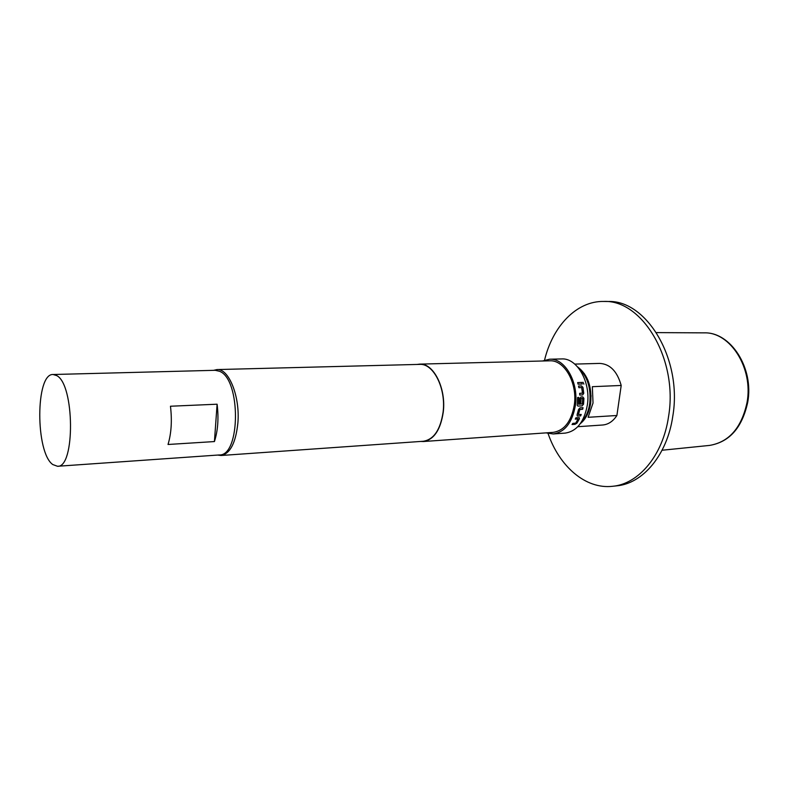 <?xml version="1.0" encoding="UTF-8"?>
<svg xmlns="http://www.w3.org/2000/svg" width="788" height="788" viewBox="0 0 788 788"><rect width="100%" height="100%" fill="white"/><g stroke="black" fill="none" stroke-linecap="round" stroke-linejoin="round"><path stroke-width="1.18" d="M583.888 384.13L582.982 382.219M580.805 403.367L581.071 398.561L582.677 398.482L582.332 403.939L578.569 404.244L578.845 397.438L577.574 397.497L577.23 405.327L577.919 406.076L582.155 405.879L583.435 404.234L583.819 398.364L582.756 396.847L580.992 396.935L579.81 398.58L579.544 403.436L580.805 403.367L579.544 403.397M581.071 398.561L580.697 403.338M580.963 398.551L582.588 398.373M578.569 404.244L578.737 397.447M577.604 366.893C587.7 374.586 592.064 386.672 590.675 403.141C589.257 412.341 585.809 419.177 580.323 423.649M574.797 364.095L599.688 363.406C610.03 363.957 617.201 371.315 621.2 385.46L592.34 386.691L593.029 403.013L588.114 417.295L616.896 415.503C613.025 421.353 608.277 424.525 602.643 425.008L577.801 426.702M578.559 368.045C587.434 376.339 591.177 388.07 589.779 403.229C588.577 411.366 585.711 417.758 581.17 422.417M170.464 406.234L217.104 404.205C218.828 418.201 217.931 430.652 214.425 441.566L168.031 444.481C171.351 433.321 172.158 420.575 170.464 406.234M57.504 466.269L219.271 454.952C240.626 456.203 241.01 379.067 219.507 371.276L215.203 370.301L53.101 374.507C35.43 373.226 35.342 452.647 52.796 464.556L57.504 466.269C75.274 468.062 74.663 384.189 56.677 375.59L53.101 374.507M213.587 370.34L216.956 369.572C228.825 368.282 240.251 396.65 237.868 423.146C235.73 442.974 230.126 453.75 221.073 455.494L217.655 455.06M577.072 414.793L577.318 416.015L580.677 415.906L581.219 414.449L578.402 414.527L579.81 409.533L582.687 409.267L583.021 407.662L580.076 407.829L578.599 409.396L577.072 414.793M578.037 418.97L575.752 423.117L572.846 423.383L572.049 424.525L574.984 424.328L576.905 423.195L579.426 418.792L579.279 417.67L575.9 417.768L575.27 419.137L578.037 418.97L575.319 419.029M542.538 360.993L549.64 359.22C564.957 358.018 578.944 382.426 575.378 405.426C572.265 422.654 564.888 432.169 553.225 433.961L545.986 432.878M549.64 359.22L561.578 358.934C576.944 357.732 590.97 381.953 587.385 404.776C584.253 421.875 576.836 431.312 565.134 433.114L553.225 433.961M582.155 405.879L583.435 404.234M417.069 364.45L419.649 364.125C433.489 362.904 446.353 388.287 443.26 412.134C440.541 429.982 433.912 439.773 423.363 441.526L420.762 441.447M419.649 364.125L549.64 360.815C564.306 359.653 577.702 383.027 574.294 405.042C571.32 421.55 564.247 430.662 553.068 432.376L423.363 441.526M216.956 369.572L419.649 364.381C433.4 363.169 446.175 388.385 443.102 412.065C440.403 429.795 433.814 439.527 423.333 441.26L221.073 455.494M603.687 301.449L607.873 301.509C646.475 299.568 682.625 359.358 672.785 416.281C667.219 455.021 642.831 483.596 616.718 485.841L612.552 486.294C638.635 484.059 663.004 455.405 668.549 416.556C678.37 359.466 642.24 299.509 603.687 301.449C576.589 300.908 552.713 326.212 544.547 360.155M548.064 433.518C559.441 466.526 585.632 489.427 612.552 486.294M587.917 382.594L588.4 381.431M583.544 404.274L583.928 398.373L582.756 396.847M581.652 387.568L582.48 393.104L579.633 393.35L579.741 395.054L582.687 394.916L583.76 393.271L582.972 387.401L581.485 385.913L578.54 386.031L578.875 387.686L581.652 387.568M581.78 382.426L582.214 384.022L578.096 384.189L577.663 382.594L581.78 382.426L582.105 384.032M217.104 404.205L214.425 441.566M584.361 373.581L583.553 373.611M591.089 395.753L590.084 403.052M621.2 385.46L616.896 415.503M587.415 381.175L587.907 380.171M581.672 382.495L577.673 382.653M579.633 393.36L582.411 393.222M582.598 394.916L583.76 393.271M583.652 393.281L582.972 387.401M582.864 387.43L581.485 385.913M581.377 385.953L578.55 386.071M578.165 406.096L582.046 405.84M577.151 415.877L577.742 416.094M577.643 416.005L580.677 415.906M581.091 414.458L580.579 415.828M579.81 409.533L578.451 414.616M579.81 409.366L582.687 409.267M582.903 407.672L582.578 409.208M572.147 424.397L574.984 424.328M574.905 424.21L576.905 423.195M576.826 423.077L579.426 418.792M579.338 418.694L579.338 417.709M704.226 332.861C730.624 331.846 754.165 367.976 747.714 402.284C742.178 427.667 729.481 442.048 709.624 445.407C729.097 442.078 741.577 427.756 747.044 402.441C753.466 368.124 730.19 331.846 704.226 332.861L656.434 332.605M709.624 445.407L662.078 450.244"/></g></svg>
